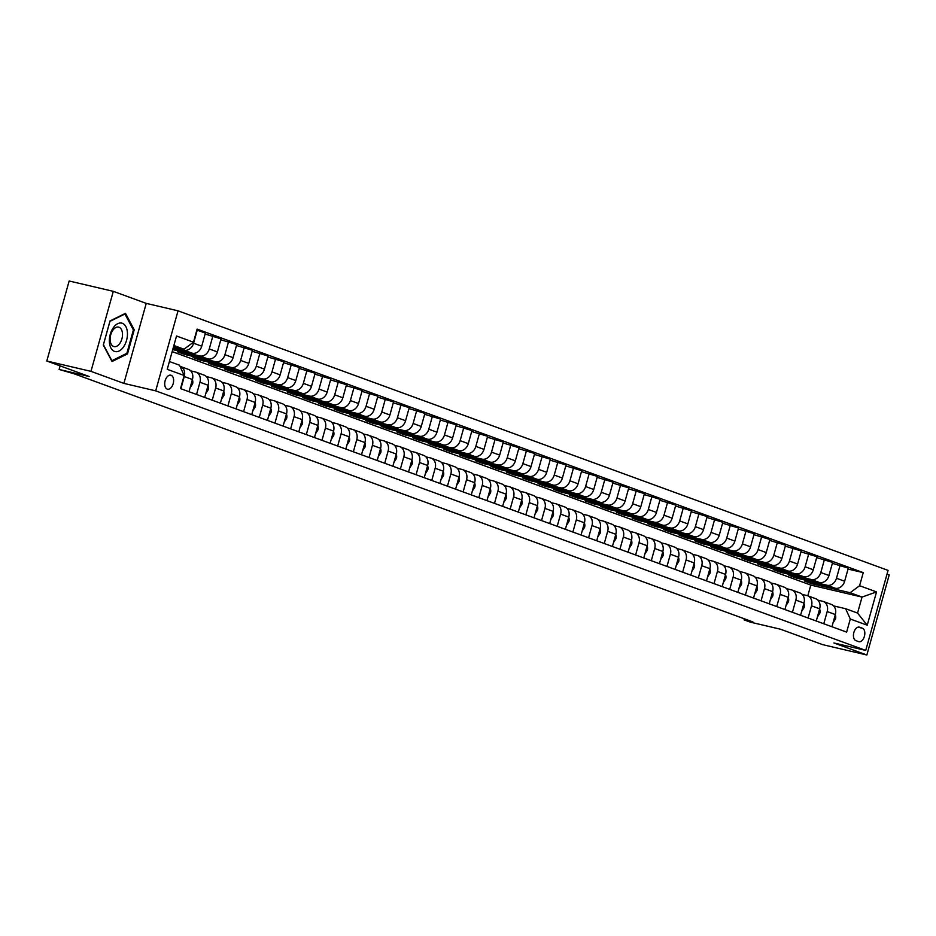 <?xml version="1.0" encoding="UTF-8"?>
<svg xmlns="http://www.w3.org/2000/svg" width="936" height="936" viewBox="0 0 936 936"><rect width="100%" height="100%" fill="white"/><g stroke="black" fill="none" stroke-linecap="round" stroke-linejoin="round"><path stroke-width="1.4" d="M167.24 389.107A7.196 4.259 103.2 0 0 167.532 389.2A7.196 4.259 103.2 0 0 173.254 383.409A7.196 4.259 103.2 0 0 171.101 375.266A7.196 4.259 103.2 0 0 170.808 375.184A7.196 4.259 103.2 0 0 165.087 380.964A7.196 4.259 103.2 0 0 167.24 389.107M113.303 291.342L69.147 280.999L46.8 361.015L90.968 371.358L123.891 383.397L155.692 390.85L178.039 310.822L146.238 303.381L113.303 291.342L90.968 371.358M155.692 390.85L865.73 650.415L888.065 570.387L178.039 310.822M865.73 650.415L833.929 642.962L866.853 655.001L889.2 574.985L887.012 574.178M866.853 655.001L822.697 644.658L780.355 629.179L750.321 622.147L744.05 619.854L752.883 621.925L74.213 373.827L59.108 369.463L89.142 376.494L46.8 361.015M862.384 628.208L859.622 627.202A6.973 4.118 103.2 0 0 859.342 627.12A6.973 4.118 103.2 0 0 853.796 632.724A6.973 4.118 103.2 0 0 855.878 640.61L858.64 641.628A6.973 4.118 103.2 0 0 858.92 641.71A6.973 4.118 103.2 0 0 864.466 636.106A6.973 4.118 103.2 0 0 862.384 628.208L857.961 627.178M859.599 585.725L876.529 591.915L867.227 625.213L850.297 619.024L845.641 608.716L857.563 613.08L862.033 597.074L850.11 592.722L859.599 585.725L863.249 572.633L197.122 329.121L193.471 342.202L183.982 349.198L173.885 345.513M169.416 361.518L179.513 365.204L184.17 375.511L180.519 388.604L846.635 632.116L850.297 619.024M184.17 375.511L167.228 369.322L176.53 336.012L193.471 342.202M60.103 365.882L59.108 369.463M744.342 618.801L744.05 619.854M807.803 595.822L810.798 585.082L862.033 597.074L876.529 591.915M845.641 608.716L833.625 605.908M196.548 394.465L199.953 382.262A8.997 7.242 -69.9 0 0 195.975 372.154A8.997 7.242 -69.9 0 0 195.308 371.955L190.698 370.878M212.226 400.187L215.631 387.995A8.997 7.242 -69.9 0 0 211.665 377.887A8.997 7.242 -69.9 0 0 210.986 377.688L206.388 376.611M227.916 405.92L231.321 393.728A8.997 7.242 -69.9 0 0 227.343 383.62A8.997 7.242 -69.9 0 0 226.664 383.421L222.066 382.344M243.594 411.653L246.999 399.461A8.997 7.242 -69.9 0 0 243.021 389.353A8.997 7.242 -69.9 0 0 242.342 389.154L237.744 388.077M259.272 417.386L262.677 405.194A8.997 7.242 -69.9 0 0 258.699 395.086A8.997 7.242 -69.9 0 0 258.032 394.887L253.422 393.81M274.95 423.119L278.366 410.927A8.997 7.242 -69.9 0 0 274.388 400.819A8.997 7.242 -69.9 0 0 273.71 400.62L269.112 399.543M290.64 428.852L294.044 416.649A8.997 7.242 -69.9 0 0 290.066 406.552A8.997 7.242 -69.9 0 0 289.388 406.353L284.79 405.276M306.318 434.585L309.722 422.382A8.997 7.242 -69.9 0 0 305.744 412.285A8.997 7.242 -69.9 0 0 305.066 412.086L300.468 411.009M321.996 440.318L325.4 428.115A8.997 7.242 -69.9 0 0 321.422 418.018A8.997 7.242 -69.9 0 0 320.755 417.819L316.146 416.731M337.674 446.051L341.09 433.848A8.997 7.242 -69.9 0 0 337.112 423.751A8.997 7.242 -69.9 0 0 336.433 423.54L331.835 422.464M353.363 451.784L356.768 439.581A8.997 7.242 -69.9 0 0 352.79 429.484A8.997 7.242 -69.9 0 0 352.111 429.273L347.513 428.197M369.041 457.517L372.446 445.314A8.997 7.242 -69.9 0 0 368.468 435.217A8.997 7.242 -69.9 0 0 367.79 435.006L363.191 433.93M384.719 463.25L388.124 451.047A8.997 7.242 -69.9 0 0 384.146 440.95A8.997 7.242 -69.9 0 0 383.479 440.739L378.869 439.663M400.397 468.983L403.814 456.78A8.997 7.242 -69.9 0 0 399.836 446.671A8.997 7.242 -69.9 0 0 399.157 446.472L394.559 445.396M416.087 474.716L419.492 462.513A8.997 7.242 -69.9 0 0 415.514 452.404A8.997 7.242 -69.9 0 0 414.835 452.205L410.237 451.129M431.765 480.449L435.17 468.246A8.997 7.242 -69.9 0 0 431.192 458.137A8.997 7.242 -69.9 0 0 430.525 457.938L425.915 456.862M447.443 486.182L450.848 473.979A8.997 7.242 -69.9 0 0 446.87 463.87A8.997 7.242 -69.9 0 0 446.203 463.671L441.593 462.595M463.121 491.915L466.537 479.712A8.997 7.242 -69.9 0 0 462.56 469.603A8.997 7.242 -69.9 0 0 461.881 469.404L457.283 468.328M478.811 497.648L482.215 485.445A8.997 7.242 -69.9 0 0 478.237 475.336A8.997 7.242 -69.9 0 0 477.559 475.137L472.961 474.061M494.489 503.381L497.893 491.178A8.997 7.242 -69.9 0 0 493.915 481.069A8.997 7.242 -69.9 0 0 493.249 480.87L488.639 479.794M510.167 509.114L513.571 496.911A8.997 7.242 -69.9 0 0 509.594 486.802A8.997 7.242 -69.9 0 0 508.927 486.603L504.317 485.527M525.845 514.847L529.261 502.644A8.997 7.242 -69.9 0 0 525.283 492.535A8.997 7.242 -69.9 0 0 524.605 492.336L520.006 491.26M541.534 520.568L544.939 508.377A8.997 7.242 -69.9 0 0 540.961 498.268A8.997 7.242 -69.9 0 0 540.283 498.069L535.684 496.993M557.212 526.301L560.617 514.11A8.997 7.242 -69.9 0 0 556.639 504.001A8.997 7.242 -69.9 0 0 555.972 503.802L551.362 502.726M572.89 532.034L576.295 519.843A8.997 7.242 -69.9 0 0 572.317 509.734A8.997 7.242 -69.9 0 0 571.65 509.535L567.04 508.459M588.568 537.767L591.985 525.576A8.997 7.242 -69.9 0 0 588.007 515.467A8.997 7.242 -69.9 0 0 587.328 515.268L582.73 514.192M604.258 543.5L607.663 531.309A8.997 7.242 -69.9 0 0 603.685 521.2A8.997 7.242 -69.9 0 0 603.006 521.001L598.408 519.925M619.936 549.233L623.341 537.03A8.997 7.242 -69.9 0 0 619.363 526.933A8.997 7.242 -69.9 0 0 618.696 526.734L614.086 525.658M635.614 554.966L639.019 542.763A8.997 7.242 -69.9 0 0 635.041 532.666A8.997 7.242 -69.9 0 0 634.374 532.467L629.764 531.379M651.292 560.699L654.709 548.496A8.997 7.242 -69.9 0 0 650.731 538.399A8.997 7.242 -69.9 0 0 650.052 538.2L645.454 537.112M666.982 566.432L670.387 554.229A8.997 7.242 -69.9 0 0 666.409 544.132A8.997 7.242 -69.9 0 0 665.73 543.921L661.132 542.845M682.66 572.165L686.065 559.962A8.997 7.242 -69.9 0 0 682.087 549.865A8.997 7.242 -69.9 0 0 681.42 549.654L676.81 548.578M698.338 577.898L701.743 565.695A8.997 7.242 -69.9 0 0 697.765 555.598A8.997 7.242 -69.9 0 0 697.098 555.387L692.488 554.311M714.016 583.631L717.432 571.428A8.997 7.242 -69.9 0 0 713.454 561.331A8.997 7.242 -69.9 0 0 712.776 561.12L708.178 560.044M729.706 589.364L733.11 577.161A8.997 7.242 -69.9 0 0 729.132 567.052A8.997 7.242 -69.9 0 0 728.454 566.853L723.856 565.777M745.384 595.097L748.788 582.894A8.997 7.242 -69.9 0 0 744.81 572.785A8.997 7.242 -69.9 0 0 744.143 572.586L739.534 571.51M761.062 600.83L764.466 588.627A8.997 7.242 -69.9 0 0 760.488 578.518A8.997 7.242 -69.9 0 0 759.821 578.319L755.212 577.243M776.74 606.563L780.156 594.36A8.997 7.242 -69.9 0 0 776.178 584.251A8.997 7.242 -69.9 0 0 775.499 584.052L770.901 582.976M792.429 612.296L795.834 600.093A8.997 7.242 -69.9 0 0 791.856 589.984A8.997 7.242 -69.9 0 0 791.177 589.785L786.579 588.709M808.107 618.029L811.512 605.826A8.997 7.242 -69.9 0 0 807.534 595.717A8.997 7.242 -69.9 0 0 806.867 595.518L802.257 594.442M823.785 623.762L827.19 611.559A8.997 7.242 -69.9 0 0 823.212 601.45A8.997 7.242 -69.9 0 0 822.545 601.251L817.935 600.175M812.389 582.894L812.132 583.818L850.11 592.722M812.132 583.818L804.609 581.069L835.169 588.229A8.997 7.242 -69.9 0 0 844.646 581.233L848.297 568.14L832.361 563.343M796.712 577.161L796.454 578.085L827.014 585.246A8.997 7.242 -69.9 0 0 836.491 578.249L840.142 565.168M796.454 578.085L788.919 575.336L819.48 582.496A8.997 7.242 -69.9 0 0 828.968 575.5L832.619 562.419L816.683 557.61M781.022 571.428L780.764 572.352L811.325 579.513A8.997 7.242 -69.9 0 0 820.813 572.516L824.464 559.435M780.764 572.352L773.241 569.603L803.802 576.763A8.997 7.242 -69.9 0 0 813.29 569.767L816.941 556.686L800.994 551.877M765.344 565.695L765.086 566.631L795.647 573.78A8.997 7.242 -69.9 0 0 805.135 566.783L808.786 553.702M765.086 566.631L757.563 563.87L788.124 571.03A8.997 7.242 -69.9 0 0 797.601 564.034L801.263 550.953L785.316 546.144M749.666 559.962L749.408 560.898L779.969 568.047A8.997 7.242 -69.9 0 0 789.446 561.05L793.108 547.97M749.408 560.898L741.885 558.137L772.446 565.297A8.997 7.242 -69.9 0 0 781.923 558.301L785.573 545.22L769.638 540.411M733.988 554.229L733.73 555.165L764.291 562.314A8.997 7.242 -69.9 0 0 773.768 555.317L777.418 542.236M733.73 555.165L726.196 552.404L756.756 559.564A8.997 7.242 -69.9 0 0 766.245 552.568L769.895 539.487L753.96 534.678M718.298 548.496L718.041 549.432L748.601 556.581A8.997 7.242 -69.9 0 0 758.09 549.584L761.74 536.504M718.041 549.432L710.518 546.683L741.078 553.831A8.997 7.242 -69.9 0 0 750.567 546.835L754.217 533.754L738.27 528.945M702.62 542.763L702.363 543.699L732.923 550.848A8.997 7.242 -69.9 0 0 742.412 543.851L746.062 530.77M702.363 543.699L694.84 540.949L725.4 548.098A8.997 7.242 -69.9 0 0 734.877 541.102L738.539 528.021L722.592 523.212M686.942 537.03L686.685 537.966L717.245 545.115A8.997 7.242 -69.9 0 0 726.722 538.118L730.384 525.038M686.685 537.966L679.162 535.216L709.722 542.365A8.997 7.242 -69.9 0 0 719.199 535.369L722.849 522.288L706.914 517.479M671.264 531.297L671.007 532.233L701.567 539.382A8.997 7.242 -69.9 0 0 711.044 532.385L714.694 519.304M671.007 532.233L663.472 529.483L694.032 536.632A8.997 7.242 -69.9 0 0 703.521 529.636L707.171 516.555L691.236 511.746M655.574 525.576L655.317 526.5L685.877 533.66A8.997 7.242 -69.9 0 0 695.366 526.664L699.017 513.571M655.317 526.5L647.794 523.75L678.354 530.899A8.997 7.242 -69.9 0 0 687.843 523.903L691.493 510.822L675.546 506.013M639.896 519.843L639.639 520.767L670.199 527.927A8.997 7.242 -69.9 0 0 679.688 520.931L683.338 507.839M639.639 520.767L632.116 518.017L662.676 525.166A8.997 7.242 -69.9 0 0 672.153 518.17L675.815 505.089L659.868 500.28M624.218 514.11L623.961 515.034L654.521 522.194A8.997 7.242 -69.9 0 0 663.998 515.198L667.66 502.105M623.961 515.034L616.438 512.284L646.998 519.433A8.997 7.242 -69.9 0 0 656.475 512.437L660.126 499.356L644.19 494.547M608.54 508.377L608.283 509.301L638.843 516.461A8.997 7.242 -69.9 0 0 648.32 509.465L651.971 496.372M608.283 509.301L600.748 506.551L631.309 513.7A8.997 7.242 -69.9 0 0 640.797 506.704L644.448 493.623L628.512 488.826M592.851 502.644L592.593 503.568L623.154 510.728A8.997 7.242 -69.9 0 0 632.642 503.732L636.293 490.639M592.593 503.568L585.07 500.818L615.631 507.979A8.997 7.242 -69.9 0 0 625.119 500.982L628.77 487.89L612.823 483.093M577.173 496.911L576.915 497.835L607.476 504.995A8.997 7.242 -69.9 0 0 616.964 497.999L620.615 484.906M576.915 497.835L569.392 495.085L599.953 502.246A8.997 7.242 -69.9 0 0 609.43 495.249L613.092 482.157L597.145 477.36M561.495 491.178L561.237 492.102L591.798 499.262A8.997 7.242 -69.9 0 0 601.275 492.266L604.937 479.173M561.237 492.102L553.714 489.352L584.275 496.513A8.997 7.242 -69.9 0 0 593.752 489.516L597.402 476.424L581.467 471.627M545.817 485.445L545.559 486.369L576.12 493.529A8.997 7.242 -69.9 0 0 585.597 486.533L589.247 473.44M545.559 486.369L538.024 483.62L568.585 490.78A8.997 7.242 -69.9 0 0 578.074 483.783L581.724 470.691L565.789 465.894M530.127 479.712L529.87 480.636L560.43 487.796A8.997 7.242 -69.9 0 0 569.919 480.8L573.569 467.719M529.87 480.636L522.346 477.886L552.907 485.047A8.997 7.242 -69.9 0 0 562.396 478.05L566.046 464.958L550.099 460.161M514.449 473.979L514.192 474.903L544.752 482.063A8.997 7.242 -69.9 0 0 554.241 475.067L557.891 461.986M514.192 474.903L506.668 472.154L537.229 479.314A8.997 7.242 -69.9 0 0 546.706 472.317L550.368 459.225L534.421 454.428M498.771 468.246L498.514 469.17L529.074 476.33A8.997 7.242 -69.9 0 0 538.551 469.334L542.213 456.253M498.514 469.17L490.99 466.42L521.551 473.581A8.997 7.242 -69.9 0 0 531.028 466.584L534.678 453.492L518.743 448.695M483.093 462.513L482.836 463.437L513.396 470.597A8.997 7.242 -69.9 0 0 522.873 463.601L526.523 450.52M482.836 463.437L475.301 460.688L505.861 467.848A8.997 7.242 -69.9 0 0 515.35 460.851L519 447.759L503.065 442.962M467.403 456.78L467.146 457.704L497.706 464.864A8.997 7.242 -69.9 0 0 507.195 457.868L510.845 444.787M467.146 457.704L459.623 454.954L490.183 462.115A8.997 7.242 -69.9 0 0 499.672 455.118L503.322 442.038L487.375 437.229M451.725 451.047L451.468 451.971L482.028 459.131A8.997 7.242 -69.9 0 0 491.517 452.135L495.167 439.054M451.468 451.971L443.945 449.221L474.505 456.382A8.997 7.242 -69.9 0 0 483.982 449.385L487.644 436.305L471.697 431.496M436.047 445.314L435.79 446.25L466.35 453.398A8.997 7.242 -69.9 0 0 475.827 446.402L479.489 433.321M435.79 446.25L428.267 443.488L458.827 450.649A8.997 7.242 -69.9 0 0 468.304 443.652L471.955 430.572L456.019 425.763M420.369 439.581L420.112 440.517L450.672 447.665A8.997 7.242 -69.9 0 0 460.149 440.669L463.8 427.588M420.112 440.517L412.577 437.755L443.137 444.916A8.997 7.242 -69.9 0 0 452.626 437.919L456.277 424.839L440.341 420.03M404.68 433.848L404.422 434.784L434.983 441.932A8.997 7.242 -69.9 0 0 444.471 434.936L448.122 421.855M404.422 434.784L396.899 432.022L427.459 439.183A8.997 7.242 -69.9 0 0 436.948 432.186L440.599 419.106L424.651 414.297M389.002 428.115L388.744 429.051L419.305 436.199A8.997 7.242 -69.9 0 0 428.793 429.203L432.444 416.122M388.744 429.051L381.221 426.301L411.781 433.45A8.997 7.242 -69.9 0 0 421.258 426.453L424.921 413.373L408.974 408.564M373.324 422.382L373.066 423.318L403.627 430.466A8.997 7.242 -69.9 0 0 413.104 423.47L416.766 410.389M373.066 423.318L365.531 420.568L396.103 427.717A8.997 7.242 -69.9 0 0 405.58 420.72L409.231 407.64L393.295 402.831M357.646 416.649L357.388 417.585L387.949 424.733A8.997 7.242 -69.9 0 0 397.426 417.737L401.076 404.656M357.388 417.585L349.853 414.835L380.414 421.984A8.997 7.242 -69.9 0 0 389.902 414.987L393.553 401.907L377.617 397.098M341.956 410.916L341.698 411.852L372.259 419A8.997 7.242 -69.9 0 0 381.748 412.004L385.398 398.923M341.698 411.852L334.175 409.102L364.736 416.251A8.997 7.242 -69.9 0 0 374.224 409.254L377.875 396.174L361.928 391.365M326.278 405.194L326.02 406.119L356.581 413.279A8.997 7.242 -69.9 0 0 366.07 406.282L369.72 393.19M326.02 406.119L318.497 403.369L349.058 410.518A8.997 7.242 -69.9 0 0 358.535 403.521L362.197 390.441L346.25 385.632M310.6 399.461L310.342 400.386L340.903 407.546A8.997 7.242 -69.9 0 0 350.38 400.55L354.042 387.457M310.342 400.386L302.808 397.636L333.38 404.785A8.997 7.242 -69.9 0 0 342.857 397.788L346.507 384.708L330.572 379.899M294.922 393.728L294.664 394.653L325.225 401.813A8.997 7.242 -69.9 0 0 334.702 394.816L338.352 381.724M294.664 394.653L287.13 391.903L317.69 399.052A8.997 7.242 -69.9 0 0 327.179 392.055L330.829 378.975L314.894 374.166M279.232 387.995L278.975 388.92L309.535 396.08A8.997 7.242 -69.9 0 0 319.024 389.084L322.674 375.991M278.975 388.92L271.452 386.17L302.012 393.319A8.997 7.242 -69.9 0 0 311.501 386.322L315.151 373.242L299.204 368.445M263.554 382.262L263.297 383.187L293.857 390.347A8.997 7.242 -69.9 0 0 303.346 383.35L306.996 370.258M263.297 383.187L255.774 380.437L286.334 387.598A8.997 7.242 -69.9 0 0 295.811 380.601L299.473 367.509L283.526 362.712M247.876 376.529L247.619 377.454L278.179 384.614A8.997 7.242 -69.9 0 0 287.656 377.617L291.318 364.525M247.619 377.454L240.084 374.704L270.656 381.865A8.997 7.242 -69.9 0 0 280.133 374.868L283.784 361.776L267.848 356.979M232.198 370.796L231.941 371.721L262.501 378.881A8.997 7.242 -69.9 0 0 271.978 371.885L275.629 358.792M231.941 371.721L224.406 368.971L254.966 376.132A8.997 7.242 -69.9 0 0 264.455 369.135L268.106 356.043L252.17 351.246M216.508 365.063L216.251 365.988L246.811 373.148A8.997 7.242 -69.9 0 0 256.3 366.151L259.951 353.059M216.251 365.988L208.728 363.238L239.288 370.399A8.997 7.242 -69.9 0 0 248.777 363.402L252.427 350.31L236.48 345.513M200.831 359.33L200.573 360.255L231.133 367.415A8.997 7.242 -69.9 0 0 240.622 360.418L244.273 347.338M200.573 360.255L193.05 357.505L223.61 364.666A8.997 7.242 -69.9 0 0 233.087 357.669L236.749 344.577L220.802 339.78M185.152 353.597L184.895 354.522L215.456 361.682A8.997 7.242 -69.9 0 0 224.932 354.685L228.595 341.605M184.895 354.522L177.36 351.772L207.932 358.933A8.997 7.242 -69.9 0 0 217.409 351.936L221.06 338.844L205.124 334.047M172.739 349.619L199.777 355.949A8.997 7.242 -69.9 0 0 209.254 348.952L212.905 335.872M172.996 348.683L192.243 353.2A8.997 7.242 -69.9 0 0 201.731 346.203L205.382 333.111L196.864 330.045M173.277 347.689L184.088 350.216A8.997 7.242 -69.9 0 0 193.576 343.219L197.227 330.139M173.534 346.753L183.982 349.198M810.798 585.082L172.177 351.62M831.94 626.734L835.345 614.543A8.997 7.242 -69.9 0 0 831.367 604.434L823.212 601.45M863.249 572.633L848.039 569.076M816.262 621.001L819.667 608.809A8.997 7.242 -69.9 0 0 815.689 598.701L807.534 595.717M800.584 615.268L803.989 603.077A8.997 7.242 -69.9 0 0 800.011 592.968L791.856 589.984M784.894 609.547L788.299 597.343A8.997 7.242 -69.9 0 0 784.333 587.235L776.178 584.251M769.216 603.814L772.621 591.61A8.997 7.242 -69.9 0 0 768.643 581.502L760.488 578.518M753.538 598.081L756.943 585.877A8.997 7.242 -69.9 0 0 752.965 575.769L744.81 572.785M737.86 592.348L741.265 580.144A8.997 7.242 -69.9 0 0 737.287 570.036L729.132 567.052M722.171 586.615L725.575 574.411A8.997 7.242 -69.9 0 0 721.609 564.303L713.454 561.331M706.493 580.882L709.897 568.678A8.997 7.242 -69.9 0 0 705.919 558.57L697.765 555.598M690.815 575.149L694.22 562.945A8.997 7.242 -69.9 0 0 690.241 552.837L682.087 549.865M675.137 569.416L678.542 557.212A8.997 7.242 -69.9 0 0 674.563 547.104L666.409 544.132M659.447 563.683L662.852 551.48A8.997 7.242 -69.9 0 0 658.885 541.382L650.731 538.399M643.769 557.95L647.174 545.746A8.997 7.242 -69.9 0 0 643.196 535.649L635.041 532.666M628.091 552.217L631.496 540.014A8.997 7.242 -69.9 0 0 627.518 529.916L619.363 526.933M612.413 546.484L615.818 534.28A8.997 7.242 -69.9 0 0 611.84 524.183L603.685 521.2M596.723 540.751L600.128 528.548A8.997 7.242 -69.9 0 0 596.162 518.45L588.007 515.467M581.045 535.018L584.45 522.814A8.997 7.242 -69.9 0 0 580.472 512.717L572.317 509.734M565.367 529.285L568.772 517.082A8.997 7.242 -69.9 0 0 564.794 506.984L556.639 504.001M549.689 523.552L553.094 511.349A8.997 7.242 -69.9 0 0 549.116 501.251L540.961 498.268M534 517.819L537.404 505.627A8.997 7.242 -69.9 0 0 533.438 495.518L525.283 492.535M518.322 512.086L521.726 499.894A8.997 7.242 -69.9 0 0 517.748 489.785L509.594 486.802M502.644 506.353L506.048 494.161A8.997 7.242 -69.9 0 0 502.07 484.052L493.915 481.069M486.966 500.62L490.37 488.428A8.997 7.242 -69.9 0 0 486.392 478.319L478.237 475.336M471.276 494.887L474.681 482.695A8.997 7.242 -69.9 0 0 470.714 472.586L462.56 469.603M455.598 489.165L459.003 476.962A8.997 7.242 -69.9 0 0 455.025 466.853L446.87 463.87M439.92 483.432L443.325 471.229A8.997 7.242 -69.9 0 0 439.347 461.12L431.192 458.137M424.242 477.699L427.647 465.496A8.997 7.242 -69.9 0 0 423.669 455.387L415.514 452.404M408.552 471.966L411.957 459.763A8.997 7.242 -69.9 0 0 407.991 449.654L399.836 446.671M392.874 466.233L396.279 454.03A8.997 7.242 -69.9 0 0 392.301 443.921L384.146 440.95M377.196 460.5L380.601 448.297A8.997 7.242 -69.9 0 0 376.623 438.188L368.468 435.217M361.518 454.767L364.923 442.564A8.997 7.242 -69.9 0 0 360.945 432.455L352.79 429.484M345.829 449.034L349.233 436.831A8.997 7.242 -69.9 0 0 345.267 426.722L337.112 423.751M330.151 443.301L333.555 431.098A8.997 7.242 -69.9 0 0 329.577 421.001L321.422 418.018M314.473 437.568L317.877 425.365A8.997 7.242 -69.9 0 0 313.899 415.268L305.744 412.285M298.795 431.835L302.199 419.632A8.997 7.242 -69.9 0 0 298.221 409.535L290.066 406.552M283.105 426.102L286.51 413.899A8.997 7.242 -69.9 0 0 282.532 403.802L274.388 400.819M267.427 420.369L270.832 408.166A8.997 7.242 -69.9 0 0 266.854 398.069L258.699 395.086M251.749 414.636L255.154 402.433A8.997 7.242 -69.9 0 0 251.176 392.336L243.021 389.353M236.071 408.903L239.476 396.7A8.997 7.242 -69.9 0 0 235.498 386.603L227.343 383.62M220.381 403.17L223.786 390.967A8.997 7.242 -69.9 0 0 219.808 380.87L211.665 377.887M204.703 397.437L208.108 385.246A8.997 7.242 -69.9 0 0 204.13 375.137L195.975 372.154M189.025 391.704L192.43 379.513A8.997 7.242 -69.9 0 0 188.452 369.404L180.297 366.421A8.997 7.242 -69.9 0 0 180.028 366.327M180.87 388.732L184.275 376.529A8.997 7.242 -69.9 0 0 180.297 366.421M857.563 613.08L867.227 625.213M123.891 383.397L146.238 303.381M103.288 345.056L112.027 361.53L127.495 353.902L134.222 329.8L125.482 313.326L110.015 320.954L103.288 345.056M133.181 329.554L134.222 329.8M126.255 353.609L127.495 353.902M833.04 622.803L835.509 618.942A5.955 4.797 -69.9 0 0 835.286 614.765M818.286 600.257A17.211 13.841 -69.9 0 0 817.818 600.058L818.579 600.327M817.362 617.07L819.831 613.209A5.955 4.797 -69.9 0 0 819.597 609.032M802.608 594.524A17.211 13.841 -69.9 0 0 802.14 594.325L802.889 594.594M801.672 611.337L804.153 607.476A5.955 4.797 -69.9 0 0 803.919 603.299M786.93 588.791A17.211 13.841 -69.9 0 0 786.462 588.592L787.211 588.861M785.994 605.604L788.463 601.743A5.955 4.797 -69.9 0 0 788.241 597.566M771.241 583.058A17.211 13.841 -69.9 0 0 770.784 582.859L771.533 583.128M770.316 599.871L772.785 596.01A5.955 4.797 -69.9 0 0 772.563 591.833M122.335 323.283A14.625 8.646 103.2 0 0 110.249 334.363A14.625 8.646 103.2 0 0 114.484 351.398A14.625 8.646 103.2 0 0 126.559 340.33A14.625 8.646 103.2 0 0 122.335 323.283M119.001 327.226A10.004 5.92 103.2 0 0 118.591 327.109A10.004 5.92 103.2 0 0 110.635 335.158A10.004 5.92 103.2 0 0 113.63 346.484A10.004 5.92 103.2 0 0 114.028 346.601A10.004 5.92 103.2 0 0 121.984 338.551A10.004 5.92 103.2 0 0 119.001 327.226M126.875 353.305L111.887 360.699L103.416 344.729L109.933 321.376L124.921 313.993L133.392 329.952L126.875 353.305M754.638 594.138L757.107 590.277A5.955 4.797 -69.9 0 0 756.873 586.111M738.949 588.405L741.429 584.544A5.955 4.797 -69.9 0 0 741.195 580.379M723.271 582.672L725.739 578.811A5.955 4.797 -69.9 0 0 725.517 574.645M707.593 576.95L710.061 573.078A5.955 4.797 -69.9 0 0 709.839 568.912M692.839 554.393A17.211 13.841 -69.9 0 0 692.371 554.194L693.131 554.463M691.915 571.217L694.383 567.345A5.955 4.797 -69.9 0 0 694.149 563.179M677.161 548.66A17.211 13.841 -69.9 0 0 676.693 548.461L677.442 548.73M676.237 565.484L678.705 561.612A5.955 4.797 -69.9 0 0 678.471 557.446M661.483 542.927A17.211 13.841 -69.9 0 0 661.015 542.728L661.764 542.997M660.559 559.751L663.016 555.879A5.955 4.797 -69.9 0 0 662.793 551.713M645.793 537.194A17.211 13.841 -69.9 0 0 645.337 536.995L646.086 537.264M644.881 554.018L647.338 550.146A5.955 4.797 -69.9 0 0 647.115 545.98M630.115 531.461A17.211 13.841 -69.9 0 0 629.647 531.262L630.408 531.531M629.203 548.285L631.66 544.413A5.955 4.797 -69.9 0 0 631.426 540.247M614.437 525.728A17.211 13.841 -69.9 0 0 613.969 525.529L614.718 525.798M613.501 542.552L615.982 538.68A5.955 4.797 -69.9 0 0 615.748 534.514M598.759 520.006A17.211 13.841 -69.9 0 0 598.291 519.796L599.04 520.065M597.823 536.819L600.292 532.958A5.955 4.797 -69.9 0 0 600.07 528.781M583.069 514.274A17.211 13.841 -69.9 0 0 582.613 514.063L583.362 514.332M582.145 531.086L584.614 527.225A5.955 4.797 -69.9 0 0 584.392 523.048M567.391 508.54A17.211 13.841 -69.9 0 0 566.923 508.33L567.684 508.599M566.467 525.353L568.936 521.492A5.955 4.797 -69.9 0 0 568.702 517.315M551.713 502.807A17.211 13.841 -69.9 0 0 551.245 502.597L551.994 502.866M550.777 519.62L553.258 515.759A5.955 4.797 -69.9 0 0 553.024 511.582M535.1 513.887L537.568 510.026A5.955 4.797 -69.9 0 0 537.346 505.849M519.421 508.154L521.89 504.293A5.955 4.797 -69.9 0 0 521.668 500.116M503.743 502.421L506.212 498.56A5.955 4.797 -69.9 0 0 505.978 494.383M488.054 496.688L490.534 492.827A5.955 4.797 -69.9 0 0 490.3 488.65M472.376 490.955L474.844 487.094A5.955 4.797 -69.9 0 0 474.622 482.917M456.698 485.222L459.166 481.361A5.955 4.797 -69.9 0 0 458.944 477.185M441.031 479.501L443.488 475.628A5.955 4.797 -69.9 0 0 443.255 471.451M425.342 473.768L427.81 469.895A5.955 4.797 -69.9 0 0 427.576 465.73M409.664 468.035L412.121 464.162A5.955 4.797 -69.9 0 0 411.899 459.997M393.986 462.302L396.443 458.429A5.955 4.797 -69.9 0 0 396.22 454.264M378.296 456.557L380.765 452.696A5.955 4.797 -69.9 0 0 380.531 448.531M362.606 450.824L365.087 446.963A5.955 4.797 -69.9 0 0 364.853 442.798M346.94 445.103L349.397 441.23A5.955 4.797 -69.9 0 0 349.175 437.065M331.262 439.37L333.719 435.497A5.955 4.797 -69.9 0 0 333.497 431.332M315.584 433.637L318.041 429.764A5.955 4.797 -69.9 0 0 317.807 425.599M299.883 427.904L302.363 424.031A5.955 4.797 -69.9 0 0 302.129 419.866M284.205 422.171L286.673 418.298A5.955 4.797 -69.9 0 0 286.451 414.133M268.527 416.438L270.995 412.577A5.955 4.797 -69.9 0 0 270.773 408.4M252.849 410.705L255.317 406.844A5.955 4.797 -69.9 0 0 255.083 402.667M238.095 388.159A17.211 13.841 -69.9 0 0 237.627 387.949L238.376 388.218M237.159 404.972L239.639 401.111A5.955 4.797 -69.9 0 0 239.405 396.934M222.417 382.426A17.211 13.841 -69.9 0 0 221.949 382.216L222.698 382.485M221.481 399.239L223.95 395.378A5.955 4.797 -69.9 0 0 223.727 391.201M206.727 376.693A17.211 13.841 -69.9 0 0 206.259 376.494L207.02 376.752M205.803 393.506L208.272 389.645A5.955 4.797 -69.9 0 0 208.049 385.468M191.049 370.96A17.211 13.841 -69.9 0 0 190.581 370.761L191.342 371.03M190.125 387.773L192.594 383.912A5.955 4.797 -69.9 0 0 192.36 379.735M827.014 585.246L835.169 588.229M811.325 579.513L819.48 582.496M795.647 573.78L803.802 576.763M779.969 568.047L788.124 571.03M764.291 562.314L772.446 565.297M748.601 556.581L756.756 559.564M732.923 550.848L741.078 553.831M717.245 545.115L725.4 548.098M701.567 539.382L709.722 542.365M685.877 533.66L694.032 536.632M670.199 527.927L678.354 530.899M654.521 522.194L662.676 525.166M638.843 516.461L646.998 519.433M623.154 510.728L631.309 513.7M607.476 504.995L615.631 507.979M591.798 499.262L599.953 502.246M576.12 493.529L584.275 496.513M560.43 487.796L568.585 490.78M544.752 482.063L552.907 485.047M529.074 476.33L537.229 479.314M513.396 470.597L521.551 473.581M497.706 464.864L505.861 467.848M482.028 459.131L490.183 462.115M466.35 453.398L474.505 456.382M450.672 447.665L458.827 450.649M434.983 441.932L443.137 444.916M419.305 436.199L427.459 439.183M403.627 430.466L411.781 433.45M387.949 424.733L396.103 427.717M372.259 419L380.414 421.984M356.581 413.279L364.736 416.251M340.903 407.546L349.058 410.518M325.225 401.813L333.38 404.785M309.535 396.08L317.69 399.052M293.857 390.347L302.012 393.319M278.179 384.614L286.334 387.598M262.501 378.881L270.656 381.865M246.811 373.148L254.966 376.132M231.133 367.415L239.288 370.399M215.456 361.682L223.61 364.666M199.777 355.949L207.932 358.933M184.088 350.216L192.243 353.2M836.491 578.249L844.646 581.233M827.19 611.559L835.345 614.543M811.512 605.826L819.667 608.809M820.813 572.516L828.968 575.5M795.834 600.093L803.989 603.077M805.135 566.783L813.29 569.767M780.156 594.36L788.299 597.343M789.446 561.05L797.601 564.034M764.466 588.627L772.621 591.61M773.768 555.317L781.923 558.301M748.788 582.894L756.943 585.877M758.09 549.584L766.245 552.568M733.11 577.161L741.265 580.144M742.412 543.851L750.567 546.835M717.432 571.428L725.575 574.411M726.722 538.118L734.877 541.102M701.743 565.695L709.897 568.678M711.044 532.385L719.199 535.369M686.065 559.962L694.22 562.945M695.366 526.664L703.521 529.636M670.387 554.229L678.542 557.212M679.688 520.931L687.843 523.903M654.709 548.496L662.852 551.48M663.998 515.198L672.153 518.17M639.019 542.763L647.174 545.746M648.32 509.465L656.475 512.437M623.341 537.03L631.496 540.014M632.642 503.732L640.797 506.704M607.663 531.309L615.818 534.28M616.964 497.999L625.119 500.982M591.985 525.576L600.128 528.548M601.275 492.266L609.43 495.249M576.295 519.843L584.45 522.814M585.597 486.533L593.752 489.516M560.617 514.11L568.772 517.082M569.919 480.8L578.074 483.783M544.939 508.377L553.094 511.349M554.241 475.067L562.396 478.05M529.261 502.644L537.404 505.627M538.551 469.334L546.706 472.317M513.571 496.911L521.726 499.894M522.873 463.601L531.028 466.584M497.893 491.178L506.048 494.161M507.195 457.868L515.35 460.851M482.215 485.445L490.37 488.428M491.517 452.135L499.672 455.118M466.537 479.712L474.681 482.695M475.827 446.402L483.982 449.385M450.848 473.979L459.003 476.962M460.149 440.669L468.304 443.652M435.17 468.246L443.325 471.229M444.471 434.936L452.626 437.919M419.492 462.513L427.647 465.496M428.793 429.203L436.948 432.186M403.814 456.78L411.957 459.763M413.104 423.47L421.258 426.453M388.124 451.047L396.279 454.03M397.426 417.737L405.58 420.72M372.446 445.314L380.601 448.297M381.748 412.004L389.902 414.987M356.768 439.581L364.923 442.564M366.07 406.282L374.224 409.254M341.09 433.848L349.233 436.831M350.38 400.55L358.535 403.521M325.4 428.115L333.555 431.098M334.702 394.816L342.857 397.788M309.722 422.382L317.877 425.365M319.024 389.084L327.179 392.055M294.044 416.649L302.199 419.632M303.346 383.35L311.501 386.322M278.366 410.927L286.51 413.899M287.656 377.617L295.811 380.601M262.677 405.194L270.832 408.166M271.978 371.885L280.133 374.868M246.999 399.461L255.154 402.433M256.3 366.151L264.455 369.135M231.321 393.728L239.476 396.7M240.622 360.418L248.777 363.402M215.631 387.995L223.786 390.967M224.932 354.685L233.087 357.669M199.953 382.262L208.108 385.246M209.254 348.952L217.409 351.936M184.275 376.529L192.43 379.513M193.576 343.219L201.731 346.203M834.222 618.591L835.45 619.035M818.532 612.858L819.772 613.302M802.854 607.125L804.082 607.569M787.176 601.392L788.404 601.836M771.498 595.659L772.726 596.103M755.808 589.926L757.048 590.37M740.13 584.193L741.359 584.637M724.452 578.46L725.681 578.904M708.774 572.727L710.003 573.171M693.085 566.994L694.325 567.45M677.407 561.261L678.635 561.717M661.729 555.528L662.957 555.984M646.051 549.795L647.279 550.251M630.361 544.062L631.601 544.518M614.683 538.329L615.911 538.785M599.005 532.596L600.233 533.052M583.327 526.863L584.555 527.319M567.637 521.13L568.877 521.586M551.959 515.397L553.188 515.853M536.281 509.664L537.51 510.12M520.603 503.942L521.832 504.387M504.913 498.209L506.154 498.654M489.235 492.476L490.464 492.921M473.557 486.743L474.786 487.188M457.88 481.01L459.108 481.455M442.19 475.277L443.43 475.722M426.512 469.544L427.74 469.989M410.834 463.811L412.062 464.256M395.156 458.078L396.384 458.523M379.466 452.345L380.706 452.79M363.788 446.612L365.017 447.069M348.11 440.879L349.339 441.336M332.432 435.146L333.661 435.603M316.742 429.413L317.983 429.87M301.064 423.68L302.293 424.137M285.386 417.947L286.615 418.404M269.708 412.214L270.937 412.671M254.019 406.481L255.259 406.938M238.341 400.748L239.569 401.205M222.663 395.015L223.891 395.472M206.985 389.282L208.213 389.739M191.295 383.561L192.535 384.006M755.855 577.395L755.083 577.114M740.165 571.662L739.405 571.381M724.487 565.929L723.727 565.648M708.809 560.196L708.049 559.915M536.316 497.133L535.556 496.864M520.638 491.4L519.878 491.131M504.96 485.679L504.188 485.398M489.271 479.946L488.51 479.665M473.593 474.213L472.832 473.932M457.915 468.48L457.154 468.199M442.237 462.747L441.464 462.466M426.547 457.014L425.786 456.733M410.869 451.281L410.108 451M395.191 445.548L394.43 445.267M379.513 439.815L378.741 439.534M363.823 434.082L363.063 433.801M348.145 428.349L347.385 428.068M332.467 422.616L331.707 422.335M316.789 416.883L316.017 416.602M301.1 411.15L300.339 410.869M285.421 405.417L284.661 405.136M269.743 399.684L268.983 399.403M254.065 393.951L253.293 393.67"/></g></svg>
